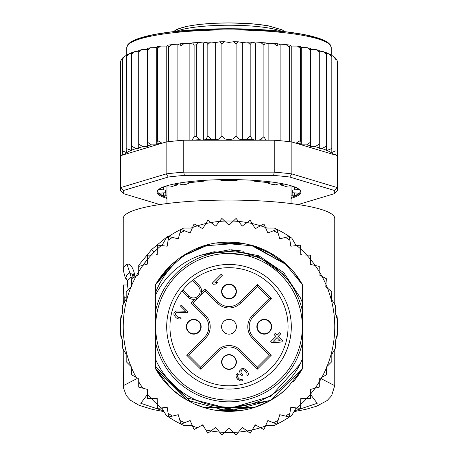 <?xml version="1.0" encoding="UTF-8"?>
<svg xmlns="http://www.w3.org/2000/svg" width="458" height="458" viewBox="0 0 458 458"><rect width="100%" height="100%" fill="white"/><g stroke="black" fill="none" stroke-linecap="round" stroke-linejoin="round"><path stroke-width="0.69" d="M155.674 326.754A73.326 73.326 0 0 0 225.8 400.011A73.326 73.326 0 0 0 302.326 326.754A73.326 73.326 0 0 0 232.2 253.497A73.326 73.326 0 0 0 155.674 326.754M229 298.902A7.402 7.402 0 0 0 236.397 291.82A7.402 7.402 0 0 0 229 284.097A7.402 7.402 0 0 0 221.603 291.179A7.402 7.402 0 0 0 229 298.902M193.745 334.157A7.402 7.402 0 0 0 201.142 327.075A7.402 7.402 0 0 0 193.745 319.352A7.402 7.402 0 0 0 186.349 326.428A7.402 7.402 0 0 0 193.745 334.157M229 369.411A7.402 7.402 0 0 0 236.397 362.33A7.402 7.402 0 0 0 229 354.601A7.402 7.402 0 0 0 221.603 361.683A7.402 7.402 0 0 0 229 369.411M264.255 334.157A7.402 7.402 0 0 0 271.651 327.075A7.402 7.402 0 0 0 264.255 319.352A7.402 7.402 0 0 0 256.858 326.428A7.402 7.402 0 0 0 264.255 334.157M198.886 297.271L198.354 297.706M197.49 298.278L196.906 298.582M196.482 298.765L195.835 298.988M201.234 293.589L201.01 294.236M200.827 294.654L200.524 295.244M199.951 296.108L199.516 296.641M229 319.352A7.402 7.402 0 0 0 221.603 326.428A7.402 7.402 0 0 0 229 334.157A7.402 7.402 0 0 0 236.397 327.075A7.402 7.402 0 0 0 229 319.352M184.946 282.695A62.305 62.305 0 0 0 186.91 372.692A62.305 62.305 0 0 0 276.729 366.801A62.305 62.305 0 0 0 271.09 280.817A62.305 62.305 0 0 0 184.946 282.695M198.217 286.496L192.251 280.531A59.048 59.048 0 0 0 182.782 290.006L188.742 295.965A6.698 6.698 0 0 0 198.005 296.171A6.698 6.698 0 0 0 198.217 286.496L199.213 285.5L193.373 279.661M192.692 280.181L192.251 280.531A59.048 59.048 0 0 1 274.233 364.711A59.048 59.048 0 0 1 189.686 370.814A59.048 59.048 0 0 1 182.782 290.006L182.433 290.446M181.906 291.128L187.746 296.967A8.107 8.107 0 0 0 198.955 297.208A8.107 8.107 0 0 0 199.688 286.021A8.107 8.107 0 0 0 199.688 286.015A8.107 8.107 0 0 0 199.213 285.5M236.053 291.5A7.053 7.053 0 0 0 229 284.447A7.053 7.053 0 0 0 221.947 291.5A7.053 7.053 0 0 0 229 298.553A7.053 7.053 0 0 0 236.053 291.5A7.053 7.053 0 0 1 229 298.553A7.053 7.053 0 0 1 221.947 291.5M221.947 362.009A7.053 7.053 0 0 0 229 369.056A7.053 7.053 0 0 0 236.053 362.009A7.053 7.053 0 0 0 229 354.956A7.053 7.053 0 0 0 221.947 362.009A7.053 7.053 0 0 1 229 354.956A7.053 7.053 0 0 1 236.053 362.009M264.255 333.802A7.053 7.053 0 0 0 271.302 326.754A7.053 7.053 0 0 0 264.255 319.701A7.053 7.053 0 0 0 257.201 326.754A7.053 7.053 0 0 0 264.255 333.802A7.053 7.053 0 0 1 257.201 326.754A7.053 7.053 0 0 1 264.255 319.701M193.745 319.701A7.053 7.053 0 0 0 186.698 326.754A7.053 7.053 0 0 0 193.745 333.802A7.053 7.053 0 0 0 200.799 326.754A7.053 7.053 0 0 0 193.745 319.701A7.053 7.053 0 0 1 200.799 326.754A7.053 7.053 0 0 1 193.745 333.802M200.598 367.116L188.633 355.15L205.39 338.399A16.465 16.465 0 0 0 205.39 315.11L193.23 302.95L205.195 290.985L217.355 303.144A16.465 16.465 0 0 0 240.645 303.144L257.402 286.387L257.402 284.395L271.359 298.353L269.367 298.353L252.61 315.11A16.465 16.465 0 0 0 252.61 338.399L269.367 355.15L271.359 355.15L257.402 369.114L257.402 367.116L240.645 350.364A16.465 16.465 0 0 0 217.355 350.364L200.598 367.116L200.598 369.114L186.641 355.15L188.633 355.15L205.39 338.399A16.465 16.465 0 0 0 205.39 315.11L193.23 302.95L191.232 302.95L194.982 299.2M269.367 355.15L257.402 367.116L240.645 350.364A16.465 16.465 0 0 0 217.355 350.364L218.351 351.36L200.598 369.114M257.402 286.387L269.367 298.353M205.195 290.985L205.195 288.987L218.351 302.148L217.355 303.144A16.465 16.465 0 0 0 240.645 303.144L239.649 302.148L257.402 284.395M273.403 341.181L277.033 337.552L280.21 340.729L273.403 341.181M281.515 342.04L282.666 340.895L278.178 336.407L280.851 333.733L279.729 332.611L277.056 335.285L275.184 333.413L274.039 334.558L275.911 336.43L270.752 341.588L271.875 342.704L281.515 342.04M241.87 368.598L239.769 370.699L239.568 371.65L240.124 372.967L237.857 372.989L235.944 374.896L236.294 377.541L237.788 379.413L240.416 380.896L241.927 380.879L242.877 380.306L241.944 379.367L240.055 379.39L238.927 378.646L237.439 376.774L237.255 375.829L237.839 374.501L238.979 374.112L239.734 374.1L241.984 375.589L242.746 374.827L241.068 372.766L240.891 371.822L242.042 369.921L243.37 369.72L245.059 370.648L246.925 372.892L246.902 374.781L247.841 375.715L248.425 374.009L247.881 371.936L245.826 369.503L243.759 368.581L241.87 368.598M188.118 311.795L181.391 305.068L180.435 306.018L185.667 311.257L175.849 310.982L173.937 312.888L173.92 314.4L174.286 315.533L175.964 317.594L177.464 318.711L180.109 319.06L181.059 318.482L180.126 317.549L178.236 317.566L175.614 314.949L175.437 314.011L176.021 312.682L177.154 312.287L187.162 312.751L188.118 311.795M212.3 283.13L213.422 284.252L215.878 284.034L217.407 282.512L214.945 282.723L222.393 275.275L221.271 274.153L212.3 283.13M120.654 333.853L122.509 340.775L122.509 347.937L126.185 354.303L126.185 361.654L130.971 366.44A105.758 105.758 0 0 1 131.618 285.5L131.618 286.416L126.185 291.849L126.185 299.206L122.509 305.572L122.509 312.734L120.654 319.65L120.654 333.853A108.58 108.58 0 0 0 120.901 336.933L121.983 338.805L120.654 333.853A108.58 108.58 0 0 1 120.901 316.575L121.983 314.703L120.654 319.65M136.152 276.111A105.758 105.758 0 0 1 138.717 271.668L138.717 274.628L131.618 278.727L131.618 285.5A105.758 105.758 0 0 1 136.152 276.111M142.925 265.302A105.758 105.758 0 0 0 138.717 271.668L138.717 266.43L142.925 265.302A105.758 105.758 0 0 1 147.367 259.514L147.367 264.111L142.925 265.302L147.367 259.514L147.367 255.163L151.226 255.083A105.758 105.758 0 0 1 157.329 248.98L157.209 254.963L151.226 255.083L157.329 248.98L157.409 245.122L161.25 245.545A105.758 105.758 0 0 1 162.498 244.515L161.245 245.545A105.758 105.758 0 0 0 157.329 248.98M191.032 228.044A105.758 105.758 0 0 1 192.549 227.477L190.144 232.95L180.979 229.372A108.58 108.58 0 0 0 166.134 238.223L161.869 245.614M197.484 225.8A105.758 105.758 0 0 1 205.819 223.567L202.722 228.685L194.1 223.933L192.549 227.477A105.758 105.758 0 0 1 197.484 225.8M210.932 222.548A105.758 105.758 0 0 1 219.485 221.42L215.747 226.092L207.817 220.258L205.819 223.567A105.758 105.758 0 0 1 210.932 222.548M224.683 221.082A105.758 105.758 0 0 1 233.317 221.082L229 225.221L221.901 218.409L219.485 221.42A105.758 105.758 0 0 1 224.683 221.082M296.131 245.614L291.866 238.223A108.58 108.58 0 0 0 277.021 229.372L267.856 232.95L265.451 227.477A105.758 105.758 0 0 0 260.516 225.8L255.278 228.685L252.181 223.567A105.758 105.758 0 0 0 247.068 222.548L242.253 226.092L238.515 221.42A105.758 105.758 0 0 0 233.317 221.082L236.099 218.409L238.515 221.42A105.758 105.758 0 0 1 247.068 222.548L250.183 220.258L252.181 223.567A105.758 105.758 0 0 1 260.516 225.8L263.9 223.933L265.451 227.477A105.758 105.758 0 0 1 266.968 228.044M295.502 244.515A105.758 105.758 0 0 1 296.75 245.545L300.591 245.122L300.671 248.98A105.758 105.758 0 0 1 306.774 255.083L310.633 255.163L310.484 259.337A105.758 105.758 0 0 1 315.213 265.497L319.283 266.43L319.123 271.411A105.758 105.758 0 0 1 321.991 276.374L326.382 278.727L325.947 284.487A105.758 105.758 0 0 1 327.441 288.088L331.815 291.849L331.443 299.303L335.491 305.572L335.227 312.768L337.346 319.65A108.58 108.58 0 0 0 337.099 316.575L335.594 313.959M136.152 377.398A105.758 105.758 0 0 1 131.618 368.003L131.618 367.093L130.971 366.44A105.758 105.758 0 0 0 131.618 368.003L131.618 374.776L138.717 378.875L138.717 387.079L147.367 389.392L147.367 398.345L151.226 398.426A105.758 105.758 0 0 0 157.329 404.523L157.409 408.387L161.25 407.964A105.758 105.758 0 0 0 162.498 408.988M161.869 407.895L166.134 415.28A108.58 108.58 0 0 0 180.979 424.137L190.144 420.553L194.1 429.57L202.722 424.824L207.817 433.245L210.932 430.955A105.758 105.758 0 0 0 219.485 432.083L221.901 435.1L224.683 432.426A105.758 105.758 0 0 0 233.317 432.426L236.099 435.1L238.515 432.083A105.758 105.758 0 0 0 247.068 430.955L250.183 433.245L252.181 429.942A105.758 105.758 0 0 0 260.516 427.709L263.9 429.57L265.451 426.032A105.758 105.758 0 0 0 266.968 425.459M295.502 408.988A105.758 105.758 0 0 0 296.75 407.964L300.591 408.387L300.671 404.523A105.758 105.758 0 0 0 306.774 398.426L310.633 398.345L310.633 393.989A105.758 105.758 0 0 0 315.075 388.201L319.283 387.079L319.283 381.84A105.758 105.758 0 0 0 321.848 377.398L326.382 374.776L326.382 368.003A105.758 105.758 0 0 0 327.029 366.44L331.815 361.654L331.815 354.303L335.491 347.937L335.491 340.775L337.346 333.853L337.346 319.65A108.58 108.58 0 0 1 337.099 336.933L336.017 338.805L337.346 333.853M168.052 236.889L167.548 236.385L151.724 249.478L138.631 265.302L139.541 266.207M154.214 251.969L151.724 249.478M200.123 255.381C180.372 262.491 165.556 275.619 155.674 294.752L155.674 310.581A75.089 75.089 0 0 1 302.326 310.581L302.326 302.429L300.265 297.614L286.113 276.231L258.524 256.749L214.144 251.728L200.123 255.381L229.567 249.765L258.919 255.81L283.742 272.613L300.265 297.614M302.326 310.581L302.326 342.928A75.089 75.089 0 0 1 155.674 342.928L155.674 359.673A80.379 80.379 0 0 0 300.202 364.047L302.326 359.02L302.326 368.965A84.61 84.61 0 0 1 295.244 379.384L302.326 368.965L271.21 400.08L228.926 411.358L186.767 400.069L155.674 368.965L155.674 366.595L186.784 397.853L229 408.679L270.815 396.307L300.202 364.047M180.979 424.137L179.902 420.427L180.979 424.137A108.58 108.58 0 0 0 183.767 425.459L192.297 425.459M265.703 425.459L274.233 425.459A108.58 108.58 0 0 0 291.866 415.28L296.131 407.895M192.297 228.044L183.767 228.044A108.58 108.58 0 0 0 180.979 229.372L178.236 238.824L168.676 236.471L167.193 246.204L161.25 245.545M277.021 229.372L278.098 233.082L277.021 229.372A108.58 108.58 0 0 0 274.233 228.044L265.703 228.044M168.676 417.032L168.092 413.213L168.676 417.032L178.236 414.679L179.902 420.427A105.758 105.758 0 0 0 184.574 422.728M157.237 399.868L156.459 398.529M157.237 253.635L156.459 254.974M256.44 425.459L254.888 425.459M201.56 425.459L203.112 425.459M205.819 429.942A105.758 105.758 0 0 0 210.932 430.955L215.747 427.411L219.485 432.083A105.758 105.758 0 0 0 224.683 432.426L229 428.282L233.317 432.426A105.758 105.758 0 0 0 238.515 432.083L242.253 427.411L247.068 430.955A105.758 105.758 0 0 0 252.181 429.942L255.278 424.824L260.516 427.709A105.758 105.758 0 0 0 265.451 426.032L267.856 420.553L277.021 424.137L279.764 414.679L289.324 417.032L290.807 407.299L296.75 407.964A105.758 105.758 0 0 0 300.671 404.523L300.791 398.546L306.774 398.426A105.758 105.758 0 0 0 310.633 393.989L310.633 389.392L315.075 388.201A105.758 105.758 0 0 0 319.283 381.84L319.283 378.875L321.848 377.398A105.758 105.758 0 0 0 326.382 368.003L326.382 367.093L327.029 366.44A105.758 105.758 0 0 0 327.441 288.088L325.781 286.668L325.947 284.487A105.758 105.758 0 0 0 321.991 276.374L319.02 274.783L319.123 271.411A105.758 105.758 0 0 0 315.213 265.497L310.306 264.369L310.484 259.337A105.758 105.758 0 0 0 306.774 255.083L300.791 254.963L300.671 248.98A105.758 105.758 0 0 0 296.75 245.545L290.807 246.204L289.324 236.471L279.764 238.824L278.098 233.082A105.758 105.758 0 0 0 273.426 230.775M277.021 424.137L278.098 420.427A105.758 105.758 0 0 1 273.426 422.728M289.324 417.032L289.908 413.213A105.758 105.758 0 0 1 285.574 416.11M300.763 399.868L301.541 398.529M172.426 416.11A105.758 105.758 0 0 1 168.092 413.213L167.193 407.299L161.25 407.964A105.758 105.758 0 0 1 157.329 404.523L157.209 398.546L151.226 398.426A105.758 105.758 0 0 1 147.367 393.989M302.326 342.928L302.326 368.965L286.691 388.642A84.61 84.61 0 0 1 279.266 394.807M268.348 401.655A84.61 84.61 0 0 1 204.05 407.597M202.997 407.265A84.61 84.61 0 0 1 193.385 403.498M182.141 397.195A84.61 84.61 0 0 1 155.674 368.965L155.674 359.673M155.674 294.752L155.674 292.256C162.739 274.634 174.698 260.842 191.564 250.881A84.61 84.61 0 0 1 203.873 245.963M216.147 243.129A84.61 84.61 0 0 1 241.847 243.129M254.11 245.957A84.61 84.61 0 0 1 286.691 264.861L252.118 245.368M155.674 292.256L155.674 284.544A84.61 84.61 0 0 1 191.564 250.881C229.504 230.901 281.578 246.398 302.326 284.544L295.238 274.119A84.61 84.61 0 0 1 302.326 284.544L302.326 302.927M300.763 253.635L301.541 254.974M289.324 236.471L289.908 240.29A105.758 105.758 0 0 0 285.574 237.399M201.56 228.044L203.112 228.044M256.44 228.044L254.888 228.044M180.979 229.372L179.902 233.082A105.758 105.758 0 0 1 184.574 230.775M168.676 236.471L168.092 240.29A105.758 105.758 0 0 1 172.426 237.399M295.227 274.102L302.326 284.544L295.244 274.124L302.326 284.544L302.326 302.429L302.326 284.544L302.326 302.429L302.326 284.544L302.326 302.429L302.326 284.544L295.227 274.096L302.326 284.544L284.807 263.167M295.318 379.293L302.326 368.965L302.326 359.02L302.326 368.965L302.326 359.02L302.326 368.965L302.326 359.02L302.326 368.965L297.448 376.482L292.891 382.218M277.267 396.244L266.075 402.805M216.497 410.431L253.898 407.614L204.085 407.609M192.074 402.88L155.674 368.965L155.674 366.595L155.674 368.965L155.674 366.595L155.674 368.965L155.674 366.595L155.674 368.965L163.025 379.728M280.777 393.668L270.306 400.59M255.438 407.122L218.145 410.66M208.064 408.731L205.115 407.918M193.74 403.664L182.582 397.487L171.429 388.756M270.048 400.739L265.743 402.966M203.976 407.574L193.568 403.584M182.96 397.739L181.574 396.823M155.674 368.965L162.762 379.39L155.674 368.965L171.355 388.682M286.731 388.602L279.311 394.773M275.373 397.521L265.623 403.023M253.875 407.62L203.902 407.551L195.429 404.414M192.034 402.857L181.225 396.576M295.238 379.396L302.326 368.965L295.754 378.737M279.397 394.71L286.639 388.687L279.391 394.716M270.667 400.389L216.239 410.391M184.528 398.735L181.139 396.519M171.286 388.619L162.853 379.505M269.705 400.927L254.304 407.488M241.612 410.414L216.365 410.414M203.85 407.534L194.232 403.887M231.33 249.793L243.971 251.23L231.33 249.793M177.538 259.594L155.674 284.544L171.429 264.753M241.246 243.038L204.091 245.894L181.591 256.675L209.26 244.48M228.897 242.145L242.242 243.187M252.656 245.522L286.697 264.867M181.299 256.875L192.223 250.56M203.512 246.078L209.283 244.475M229.206 242.145L242.414 243.215M251.516 245.196L273.821 254.992M171.361 264.821L155.674 284.544L167.141 269.029M171.332 264.844L177.298 259.778M191.868 250.726L181.179 256.955L204.028 245.917M217.705 242.9L242.391 243.215M217.355 242.952L243.977 243.484M250.497 244.921L286.679 264.856M162.773 274.096L171.303 264.867M216.897 243.015L243.816 243.456M250.091 244.818L253.904 245.894M265.903 250.618L286.553 264.735M155.674 284.544L171.401 264.781M182.662 255.965L192.377 250.486M204.194 245.866L207.589 244.898M218.277 242.826L254.024 245.935M265.972 250.652L273.81 254.986M162.796 274.073L171.252 264.919M181.236 256.921L191.931 250.698M265.634 250.486L274.228 255.249M155.674 310.581L155.674 342.928M267.489 182.439L268.743 183.418L271.233 184.179L273.157 184.007L275.63 184.883L277.771 184.087L278.304 182.977M271.233 184.179A62.048 10.774 0 0 1 272.871 184.454A62.048 10.774 0 0 1 274.451 184.734M183.549 184.734A62.048 10.774 0 0 1 186.767 184.179L183.549 184.734L180.904 184.626L179.691 182.982M186.767 184.179L190.511 182.439M291.048 195.841L294.677 195.829A70.503 12.246 180 0 0 298.702 193.219L294.649 192.875A2.822 0.492 0 0 1 292.198 192.389A2.822 0.492 0 0 1 292.21 192.349A63.456 11.021 180 0 0 292.456 191.375A63.456 11.021 180 0 0 292.21 190.402A2.822 0.492 0 0 1 292.198 190.362A2.822 0.492 0 0 1 294.649 189.875L298.702 189.532A70.503 12.246 180 0 0 295.61 187.362M162.39 187.362A70.503 12.246 180 0 0 159.298 189.532L163.351 189.875A2.822 0.492 0 0 1 165.802 190.362A2.822 0.492 0 0 1 165.79 190.402A63.456 11.021 180 0 0 165.544 191.375A63.456 11.021 180 0 0 165.79 192.349A2.822 0.492 0 0 1 165.802 192.389A2.822 0.492 0 0 1 163.351 192.875L159.298 193.219A70.503 12.246 180 0 0 163.323 195.829L166.952 195.841M122.555 58.286L120.935 60.462L120.654 61.687L120.654 156.121A108.58 18.852 180 0 0 120.42 157.352L120.42 189.291A108.58 18.852 0 0 1 120.901 187.522L123.649 190.454L168.263 177.034L166.134 173.92A108.58 18.852 0 0 1 183.767 172.151L184.385 175.42L273.615 175.42L274.233 172.151A108.58 18.852 0 0 1 291.866 173.92L289.737 177.034L334.351 190.454L337.099 187.522A108.58 18.852 0 0 1 337.58 189.291L337.58 157.352A108.58 18.852 180 0 0 337.346 156.121A108.58 18.852 180 0 0 337.099 155.583L336.017 155.262L336.017 154.501L333.47 154.495L291.866 141.98L291.866 173.92L337.099 187.522L337.099 155.583M126.202 55.452L124.233 56.552L122.509 59.242L122.83 58.04M126.265 55.429L126.185 148.512L131.389 150.333L131.618 146.234L136.152 148.558L138.717 148.3L138.717 144.098L142.925 146.68L147.367 146.474L147.367 142.146L151.438 144.871L156.71 144.802L157.409 140.4L162.006 143.222L124.53 154.495A105.758 18.366 0 0 1 131.183 150.373M131.389 150.333L131.389 53.122L128.853 53.884L126.185 56.861M337.346 61.904L337.031 60.376L335.491 58.235L335.491 59.242L333.727 56.523L331.815 55.441L331.815 56.861L329.256 53.935L326.382 53.139L326.382 150.19L326.382 146.234L321.848 148.558A105.758 18.366 0 0 1 326.382 150.19L327.029 150.459A105.758 18.366 0 0 1 333.47 154.495M291.048 198.383A71.917 12.486 180 0 0 300.917 192.068A71.917 12.486 180 0 0 299.79 189.87A71.917 12.486 180 0 0 229 179.582A71.917 12.486 180 0 0 158.21 189.87A71.917 12.486 180 0 0 157.083 192.068A71.917 12.486 180 0 0 166.952 198.383M166.952 197.444A71.213 12.366 0 0 1 157.787 191.375A71.213 12.366 0 0 1 158.583 189.532M159.773 204.549L123.649 193.688L120.901 191.06A108.58 18.852 0 0 1 120.42 189.291M337.58 189.291A108.58 18.852 0 0 1 337.099 191.06L334.351 193.688L298.227 204.549M334.351 190.454A105.758 18.366 0 0 1 334.351 193.688M123.649 193.688A105.758 18.366 0 0 1 123.649 190.454M273.615 175.42A105.758 18.366 0 0 1 289.737 177.034M183.767 172.151L274.233 172.151L274.233 140.211L183.767 140.211L183.767 172.151M168.263 177.034A105.758 18.366 0 0 1 184.385 175.42M124.53 154.495L122.515 154.667L122.515 155.096L120.901 155.583L120.901 187.522L166.134 173.92L166.134 141.98L162.006 143.222M120.901 155.583A108.58 18.852 180 0 0 120.654 156.121M291.866 141.98A108.58 18.852 180 0 0 289.324 141.677A108.58 18.852 180 0 0 277.021 140.44A108.58 18.852 180 0 0 274.233 140.211M183.767 140.211A108.58 18.852 180 0 0 180.979 140.44A108.58 18.852 180 0 0 168.676 141.677A108.58 18.852 180 0 0 166.134 141.98M299.418 189.532A71.213 12.366 0 0 1 300.213 191.375A71.213 12.366 0 0 1 291.048 197.444M295.994 143.222L300.591 140.4L301.29 144.802L306.562 144.871L310.633 142.146L310.633 145.678L310.633 49.269L316.329 49.653L319.283 50.426L319.283 147.785L319.283 51.096L323.485 51.697L326.382 52.722M301.29 144.802L301.29 47.592L300.895 46.676L300.591 48.748L297.442 46.069L291.236 46.058L290.154 45.159L289.324 47.243L286.141 44.632L280.119 44.77L278.103 43.825L277.021 46.012L273.895 43.464L268.125 43.745L265.4 42.852L263.9 45.067L260.9 42.588L255.461 42.995L252.066 42.176L250.183 44.432L247.377 42.016L242.345 42.542L238.343 41.81L236.099 44.105L233.551 41.752L229 42.394L224.449 41.752L221.901 44.105L219.657 41.81L215.655 42.542L210.623 42.016L207.817 44.432L207.817 136.083L211.235 139.249L215.655 139.753L219.176 139.066L221.901 135.763L224.993 139.003L229 139.598L233.007 139.003L236.099 135.763L238.824 139.066L242.345 139.753L246.765 139.249L250.183 136.083L252.484 139.444L255.461 140.205L260.224 139.804L263.9 136.719L265.978 140.211M207.817 136.083L205.86 139.432A105.758 18.366 0 0 1 211.235 139.249M207.817 44.432L206.214 42.165L203.352 42.96L198.858 42.497L196.345 44.941L196.345 136.593L199.419 139.719L203.352 140.165L205.86 139.432M192.022 140.211L194.1 136.719L194.1 45.067L192.6 42.852L189.875 43.745L184.105 43.464L180.979 46.012L180.979 140.44M306.562 144.871A105.758 18.366 0 0 1 310.633 145.678L310.633 146.474L315.075 146.68L319.283 144.098M337.346 61.687L337.346 156.121M335.491 59.242L335.491 58.235M335.491 154.392L336.017 154.501M331.815 152.485L331.815 56.861L331.815 152.485L335.491 150.9M331.815 148.512L327.029 150.459M315.075 146.68A105.758 18.366 0 0 1 319.283 147.785L319.283 148.3L321.848 148.558M122.515 154.667L122.83 154.598L122.509 150.9L126.265 152.508L126.185 148.512M122.509 59.242L122.509 150.9M173.954 184.036L176.467 184.374A2.822 0.492 0 0 1 177.572 184.763A2.822 0.492 0 0 1 177.057 185.043A63.456 11.021 180 0 0 171.464 186.732A2.822 0.492 0 0 1 167.823 186.979L163.741 186.824M202.9 180.435L203.661 180.755A2.822 0.492 0 0 1 203.873 180.939A2.822 0.492 0 0 1 202.241 181.385A63.456 11.021 180 0 0 192.549 182.358A2.822 0.492 0 0 1 188.69 182.255L187.179 181.912M237.868 179.679L237.645 179.977A2.822 0.492 0 0 1 234.599 180.4A63.456 11.021 180 0 0 223.401 180.4A2.822 0.492 0 0 1 220.355 179.977L220.132 179.679M270.821 181.912L269.31 182.255A2.822 0.492 0 0 1 265.451 182.358A63.456 11.021 180 0 0 255.759 181.385A2.822 0.492 0 0 1 254.127 180.939A2.822 0.492 0 0 1 254.339 180.755L255.1 180.435M294.259 186.824L290.177 186.979A2.822 0.492 0 0 1 286.536 186.732A63.456 11.021 180 0 0 280.943 185.043A2.822 0.492 0 0 1 280.428 184.763A2.822 0.492 0 0 1 281.533 184.374L284.046 184.036M166.764 141.906L166.764 46.058L160.558 46.069L157.409 48.748L157.409 140.4M157.409 48.748L157.105 46.676L156.71 47.592L150.396 47.764L147.367 50.489L147.367 142.146M160.558 46.069L157.105 46.676M156.71 144.802L156.71 47.592M300.895 46.676L297.442 46.069M300.591 48.748L300.591 140.4M291.236 141.906L291.236 46.058M286.141 44.632L290.154 45.159M289.324 47.243L289.324 141.677M280.119 140.721L280.119 44.77M277.021 46.012L277.021 140.44M268.125 140.211L268.125 43.745M263.9 45.067L263.9 136.719M255.461 140.205L255.461 42.995M250.183 44.432L250.183 136.083M242.345 139.753L242.345 42.542M236.099 44.105L236.099 135.763M229 42.394L229 139.598M221.901 44.105L221.901 135.763M215.655 139.753L215.655 42.542M203.352 140.165L203.352 42.96M189.875 140.211L189.875 43.745M180.979 46.012L179.897 43.825L177.881 44.77L171.859 44.632L168.676 47.243L168.676 141.677M177.881 140.721L177.881 44.77M168.676 47.243L167.846 45.159L166.764 46.058M171.859 44.632L167.846 45.159M326.382 146.234L326.382 52.979M326.382 54.582L323.485 51.697M319.283 52.447L316.329 49.653M310.633 142.146L310.633 48.365L306.562 47.661L301.29 47.592M310.633 50.489L307.604 47.764M142.925 146.68A105.758 18.366 0 0 0 138.717 147.785L138.717 51.096L134.515 51.697L131.618 54.582L131.618 146.234M131.618 54.582L131.492 52.773L134.515 51.697M147.367 50.489L147.367 48.365L150.396 47.764M151.438 144.871A105.758 18.366 0 0 0 147.367 145.678L147.367 49.269L141.671 49.653L138.717 52.447L138.717 144.098M138.717 52.447L138.717 50.426L141.671 49.653M331.231 54.931L331.231 47.643A102.231 17.753 180 0 0 331.231 47.517A102.231 17.753 180 0 0 228.628 29.896A102.231 17.753 180 0 0 126.769 47.643L126.769 54.931M123.248 295.754L123.299 303.225A105.758 18.366 180 0 0 123.242 303.837L123.242 304.301M126.185 297.225L124.187 297.225L124.187 302.664M124.187 297.225L123.259 284.99L123.242 295.565M128.166 289.868L127.49 284.99L123.259 284.99M131.148 277.033A101.527 17.633 180 0 0 127.473 281.733L126.963 279.935A102.941 17.873 -0 0 1 129.786 272.802L131.148 277.033L132.74 278.08M126.963 279.935C125.669 279.495 124.427 275.928 123.242 269.235A105.758 18.366 -0 0 1 127.072 264.34L129.791 272.802L132.322 274.457L133.226 277.8M127.072 264.34C129.769 263.293 132.122 266.029 134.137 272.533L134.91 276.832M334.758 304.433L334.758 218.437A105.758 18.366 180 0 0 229 200.072A105.758 18.366 180 0 0 123.242 218.437L123.242 269.235M136.856 378.663L123.242 385.688M334.758 385.688L321.144 378.663M199.688 286.021A8.107 8.107 0 0 0 199.688 286.015A8.107 8.107 0 0 1 198.955 297.208A8.107 8.107 0 0 1 187.746 296.967L188.742 295.965M271.359 298.353L253.606 316.106L252.61 315.11A16.465 16.465 0 0 0 252.61 338.399L253.606 337.397L271.359 355.15M257.402 369.114L239.649 351.36L240.645 350.364M253.606 316.106A15.057 15.057 0 0 0 253.606 337.397M218.351 302.148A15.057 15.057 0 0 0 239.649 302.148M201.446 292.736L205.195 288.987M186.641 355.15L204.394 337.397A15.057 15.057 0 0 0 204.394 316.106L191.232 302.95M204.394 316.106L205.39 315.11M204.394 337.397L205.39 338.399M239.649 351.36A15.057 15.057 0 0 0 218.351 351.36M192.549 426.032A105.758 105.758 0 0 0 197.484 427.709M138.717 381.84A105.758 105.758 0 0 0 142.925 388.201M151.226 255.083A105.758 105.758 0 0 0 147.367 259.514M176.382 31.293A57.113 9.916 0 0 1 229 25.23A57.113 9.916 0 0 1 269.315 28.121A57.113 9.916 0 0 1 281.618 31.293M267.323 25.694A54.29 9.429 180 0 0 210.669 23.495A54.29 9.429 180 0 0 174.973 31.447M292.21 192.349L292.21 190.402M165.79 190.402L165.79 192.349M157.105 143.886A105.758 18.366 0 0 1 161.485 143.217M296.515 143.217A105.758 18.366 0 0 1 300.895 143.886M260.224 139.804A105.758 18.366 0 0 1 265.743 140.131M246.765 139.249A105.758 18.366 0 0 1 252.484 139.444M233.007 139.003A105.758 18.366 0 0 1 238.824 139.066M219.176 139.066A105.758 18.366 0 0 1 224.993 139.003M192.257 140.131A105.758 18.366 0 0 1 199.419 139.719M194.1 136.719A108.58 18.852 0 0 1 196.345 136.593M196.345 44.941A108.58 18.852 180 0 0 194.1 45.067M131.4 150.281A105.758 18.366 0 0 1 136.152 148.558M159.67 46.275A105.758 18.366 180 0 0 157.243 46.653M300.757 46.653A105.758 18.366 180 0 0 298.33 46.275M289.811 45.119A105.758 18.366 180 0 0 286.943 44.781M277.851 43.853A105.758 18.366 180 0 0 274.617 43.573M265.067 42.88A105.758 18.366 180 0 0 261.552 42.668M251.671 42.205A105.758 18.366 180 0 0 247.967 42.079M237.879 41.844A105.758 18.366 180 0 0 234.078 41.798M223.922 41.798A105.758 18.366 180 0 0 220.121 41.844M210.033 42.079A105.758 18.366 180 0 0 206.552 42.199M198.32 42.571A105.758 18.366 180 0 0 192.933 42.88M183.383 43.573A105.758 18.366 180 0 0 180.149 43.853M171.057 44.781A105.758 18.366 180 0 0 168.189 45.119M294.677 192.875L294.677 195.829M292.822 195.967L292.822 192.698M165.178 192.698L165.178 195.967M163.323 192.875L163.323 195.829M165.79 190.316L165.802 192.389M163.351 189.875L163.351 186.973M160.512 188.467L160.512 189.812M176.467 184.374L176.467 183.544M203.661 180.755L203.661 180.383M254.339 180.383L254.339 180.755M281.533 183.544L281.533 184.374M297.488 189.812L297.488 188.467M294.649 186.973L294.649 189.875M292.198 192.389L292.21 190.316M328.861 43.842A100.823 17.507 180 0 0 229 28.751A100.823 17.507 180 0 0 129.139 43.842M123.5 349.654A105.758 18.366 180 0 0 123.242 350.942L123.317 349.34M134.137 272.533L133.015 276.649M310.633 394.613L317.222 403.286L294.385 410.918M163.609 410.912L140.778 403.286L147.367 394.613M173.439 31.619L177.275 29.146L187.339 26.226L198.921 24.463L212.741 23.329L229.286 22.9L251.179 23.713L267.804 25.694L282.128 29.839L284.561 31.619M291.048 203.564L291.048 186.916M166.952 203.564L166.952 186.916M126.769 47.643L127.919 44.5L130.427 42.21L133.925 40.252L153.172 34.671L173.502 31.608L228.679 28.728L284.137 31.568L304.576 34.619L323.898 40.172L327.59 42.222L330.081 44.5L331.231 47.643M120.654 61.258L120.935 60.462M122.658 57.937L124.233 56.552M126.231 55.235L128.853 53.884M329.256 53.935L331.815 55.263M333.727 56.523L335.491 58.097M337.031 60.376L337.346 61.258M273.895 43.464L278.103 43.825M260.9 42.588L265.4 42.852M247.377 42.016L252.066 42.176M233.551 41.752L238.343 41.81M224.449 41.752L219.657 41.81M210.623 42.016L206.214 42.165M198.858 42.497L192.6 42.852M184.105 43.464L179.897 43.825M177.572 184.763L177.572 183.343M203.873 180.939L203.873 180.372M254.127 180.372L254.127 180.939M280.428 183.343L280.428 184.763M127.473 284.99L127.473 281.733M123.242 350.942L123.362 387.623L126.339 395.632L130.559 400.303L139.009 405.278L152.525 409.435L164.016 411.616M293.984 411.616L305.583 409.412L316.747 406.172L327.161 400.538L331.603 395.723L334.758 385.556L334.758 349.208"/></g></svg>
